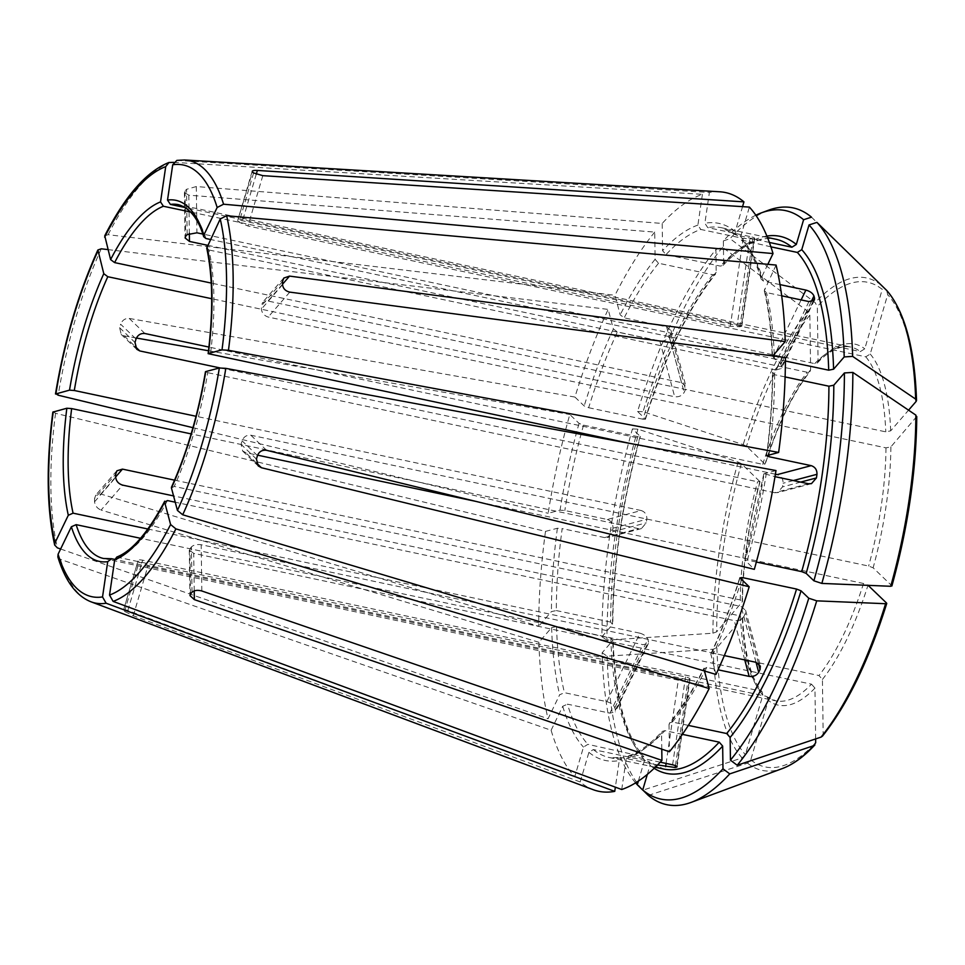 <?xml version="1.0" encoding="UTF-8"?>
<svg xmlns="http://www.w3.org/2000/svg" width="965" height="965" viewBox="0 0 965 965"><rect width="100%" height="100%" fill="white"/><g stroke="black" fill="none" stroke-linecap="round" stroke-linejoin="round"><path stroke-width="0.72" stroke-dasharray="4.83 3.62" d="M176.836 160.407L709.396 192.469L704.872 223.265L707.731 227.595L750.167 236.582L737.26 324.445L185.413 207.596M769.37 242.444L736.247 235.038L735.221 231.504L742.543 206.643M719.745 191.782A306.014 108.164 -78 0 0 709.396 192.469M704.474 671.001L704.028 668.094C692.906 690.011 681.435 708.274 669.577 722.869M688.347 725.403L672.388 722.025L669.614 722.881L669.034 724.51A274.482 97.019 -78 0 0 703.943 668.986L706.73 667.406L718.093 669.819M669.034 724.51L669.408 751.759M724.341 655.597L713.545 653.305A270.767 95.716 -78 0 0 741.651 579.507M822.482 736.126L823.169 734.063L822.421 679.469L818.983 675.548L201.19 544.73C196.932 544.151 193.675 544.887 191.42 546.938A180.829 63.919 102 0 1 189.924 548.663L189.345 550.146L193.724 553.355L811.517 684.173A180.829 63.919 102 0 1 775.655 700.807A180.829 63.919 102 0 1 765.896 696.223L148.103 565.406L139.069 562.088A180.829 63.919 102 0 1 137.983 561.039L123.472 610.35L137.983 561.039C137.175 559.809 138.743 559.519 142.663 560.183L760.456 691A180.829 63.919 102 0 1 740.469 615.96L173.555 495.913M822.421 679.469A184.532 65.222 102 0 0 867.993 585.236L863.518 583.475L475.938 501.402M173.736 162.361L702.411 194.315A306.014 108.164 -78 0 0 662.195 223.446L196.305 186.547L186.534 189.309L187.15 234.628M716.199 272.263A274.482 97.019 -78 0 0 645.283 418.894L637.575 411.488A300.778 106.319 -78 0 1 715.885 249.537L716.199 272.263L715.62 273.891L712.846 274.748L658.54 263.24L655.102 259.32L654.728 232.083L188.826 195.183L184.472 192.53L185.039 191.046A233.289 82.459 102 0 1 186.534 189.309M654.728 232.083A306.014 108.164 -78 0 0 614.982 295.29L620.193 314.843L624.198 317.859L666.622 326.846L681.495 382.647L211.239 283.071M104.763 235.822L108.116 234.7L614.982 295.29M775.981 470.546L763.846 473.863M756.355 562.028L747.38 560.122L745.077 560.448A274.482 97.019 -78 0 0 764.099 473.682L774.992 476.65M763.822 473.839L744.908 560.134L754.328 569.338M785.1 376.929L774.606 374.709L772.712 372.261L785.426 357.581M890.719 586.286L891.66 585.61L873.132 567.806L868.645 566.045L250.852 435.215C246.666 434.853 243.747 436.723 242.07 440.824A180.829 63.919 102 0 1 241.045 444.298L242.697 450.993L245.725 452.645L257.607 455.166M916.738 416.494L890.888 446.855L885.991 447.869L268.198 317.051C264.157 315.724 261.901 313.07 261.418 309.102A180.829 63.919 102 0 0 261.37 305.893L262.577 302.576L267.981 301.032L885.774 431.85L890.671 430.848L908.56 410.173M640.302 436.638L640.157 436.325A274.482 97.019 -78 0 0 612.522 624.512L601.919 636.755A300.778 106.319 -78 0 1 632.437 428.918L640.157 436.325L637.853 436.65L583.535 425.143L579.06 423.382L569.808 414.504A306.014 108.164 -78 0 0 548.156 513.296L560.038 510.159L564.827 510.509L607.262 519.484L641.182 510.533C645.139 511.896 647.02 514.803 646.815 519.23A180.829 63.919 -78 0 0 646.285 522.849L641.448 528.518L638.528 528.639L191.154 433.9M776.077 265.061L764.316 290.658L766.512 292.588L781.686 295.809M785.413 361.019L774.388 358.691L772.784 355.904M764.268 290.658C768.767 309.729 771.409 331.851 772.181 357.038L772.495 356.242A274.482 97.019 -78 0 0 764.485 289.054M770.902 246.835L741.361 239.947L740.662 236.727L749.383 207.089M780.01 284.603L763.448 281.092A270.767 95.716 -78 0 0 743.026 240.936M886.678 290.405L887.691 294.627L870.213 354.034L865.786 356.809L247.993 225.991L239.091 222.252A180.829 63.919 102 0 0 238.005 221.202C237.149 220.141 238.669 219.996 242.553 220.768L860.346 351.586L864.773 348.811L882.251 289.416A247.691 87.55 -78 0 0 817.331 306.544L818.079 361.139L817.379 362.912L814.725 363.624L202.819 234.049M53.232 411.838L55.548 413.322L545.49 531.389A306.014 108.164 -78 0 0 538.711 626.261L100.867 494.044L95.716 495.31L94.522 498.616L115.655 474.189M635.621 782.868A300.778 106.319 -78 0 1 602.136 652.774L612.739 640.531L610.845 638.082L556.528 626.587L551.642 627.6L538.928 642.28A306.014 108.164 -78 0 0 548.048 718.768L559.652 694.788L564.416 692.677L606.84 701.664L639.952 633.197L147.886 529.001M755.824 215.219A300.778 106.319 -78 0 0 723.364 240.9L723.666 263.626L723.002 265.363L720.324 266.111L666.007 254.615L662.569 250.683L662.195 223.446M754.678 238.283L754.184 238.608A270.767 95.716 -78 0 0 752.784 238.982L743.183 238.427L700.747 229.441A270.767 95.716 -78 0 0 666.007 254.615M737.26 324.445C741.132 325.302 742.483 325.953 741.289 326.399L754.184 238.608C755.378 238.138 754.039 237.462 750.167 236.582M702.411 194.315L697.888 225.098L700.747 229.441M768.538 210.201A305.012 107.815 -78 0 0 730.035 238.669A1123928.13 885730.751 -139.1 0 1 815.16 302.624L817.331 306.544M723.364 240.9L730.035 238.669M811.493 217.161A1123928.13 1026845.74 -46.2 0 1 881.238 285.182L882.251 289.416M57.876 556.865L60.445 559.362L551.111 730.264A306.014 108.164 -78 0 0 574.754 776.753L583.475 747.103L587.89 744.341L643.872 756.825C625.561 735.933 615.284 696.911 613.052 639.735M712.846 274.748A270.767 95.716 -78 0 0 642.98 419.22L645.428 419.22M666.622 326.846L670.977 330.549L670.663 333.83A270.767 95.716 -78 0 0 669.3 336.652C667.213 339.957 664.041 341.393 659.807 340.947L617.371 331.96A270.767 95.716 -78 0 0 588.662 407.725L584.187 405.951L574.935 397.073A306.014 108.164 -78 0 1 608.167 309.391L613.366 328.944L617.371 331.96M642.98 419.22L588.662 407.725M715.885 249.537L722.556 247.293A1123928.13 885730.751 -139.1 0 1 807.693 311.261L809.864 315.181L810.612 369.776L810.057 371.38L807.259 372.261L207.511 245.267M722.556 247.293A305.012 107.815 -78 0 0 643.052 411.717A1123928.13 225766.684 -163.6 0 1 743.195 444.624L746.5 446.216L765.173 464.334C777.947 424.455 792.916 393.455 810.093 371.392M637.575 411.488L643.052 411.717M116.837 557.082L685.512 676.948C689.36 677.913 690.687 678.709 689.468 679.348L689.975 678.938M637.853 436.65A270.767 95.716 -78 0 0 610.628 622.075L612.522 624.512L612.811 623.764C613.27 563.741 622.437 501.354 640.326 436.638M607.262 519.484C611.231 520.847 613.113 523.754 612.932 528.181A270.767 95.716 -78 0 0 612.401 531.799L607.528 537.469L604.609 537.589L562.173 528.603A270.767 95.716 -78 0 0 556.31 610.568L551.425 611.581L538.711 626.261M610.628 622.075L556.31 610.568M545.49 531.389L557.384 528.253L562.173 528.603M632.437 428.918L637.913 429.148A1123928.13 225766.684 -163.6 0 1 738.068 462.054L741.361 463.634L760.046 481.764M637.913 429.148A305.012 107.815 -78 0 0 606.937 640.157A1123928.25 566448.498 179.2 0 0 712.93 633.221L716.669 631.81L742.435 601.641M601.919 636.755L606.937 640.157M171.456 488.037L174.243 486.457L741.12 606.49L745.499 610.338L745.209 613.716A180.829 63.919 -78 0 1 743.846 616.538C741.735 619.747 738.551 621.098 734.293 620.604L175.232 502.21M205.738 371.585L207.728 372.671A180.829 63.919 102 0 1 174.243 486.457M638.372 781.107L644.572 760.046L643.872 756.825M644.572 760.046A274.482 97.019 -78 0 1 612.739 640.531L613.028 639.747M606.84 701.664C610.966 702.87 613.619 704.92 614.802 707.815A270.767 95.716 -78 0 0 615.417 710.119L615.272 711.844L609.904 713.159L567.468 704.173A270.767 95.716 -78 0 0 587.89 744.341M551.111 730.264L562.716 706.284L567.468 704.173M602.136 652.774L607.154 656.176A1123928.13 566448.45 179.2 0 0 713.147 649.24L716.886 647.817L742.652 617.612M607.154 656.176A305.012 107.815 -78 0 0 642.847 790.178A1123928.13 1026845.74 133.8 0 0 742.109 757.935L745.342 754.618L762.82 695.21L762.181 692.062L760.456 691M647.322 774.413L650.012 765.269L648.987 761.735L647.648 761.059L593.33 749.564L588.915 752.326L580.182 781.976A306.014 108.164 -78 0 0 593.137 789.672M767.826 264.326L761.421 277.558L761.288 279.283L763.448 281.092M815.642 738.913L814.955 688.105L811.517 684.173M648.287 795.401A1123928.13 1026845.74 133.8 0 0 747.537 763.158L750.77 759.841L768.261 700.433L767.139 696.814L765.896 696.223M206.751 248.029L208.959 249.995A180.829 63.919 102 0 1 210.382 354.565M580.182 781.976L133.291 615.73L124.557 611.4A233.289 82.459 102 0 1 123.472 610.35C122.652 609.205 124.111 609.253 127.85 610.507L574.754 776.753M808.947 301.575L775.836 370.041L781.3 368.509L781.481 366.712A180.829 63.919 -78 0 0 780.866 364.408C779.636 361.634 776.934 359.68 772.772 358.546L210.322 239.441M538.928 642.28L101.084 510.063L122.676 485.13M762.82 695.21A184.532 65.222 102 0 1 742.362 618.408L740.469 615.96M808.525 483.755L774.606 492.705L777.549 492.584L782.543 486.879A180.829 63.919 -78 0 0 783.073 483.26C783.206 478.845 781.264 475.962 777.259 474.611M775.39 474.213L630.254 443.478M136.391 338.027L124.099 335.856L121.204 334.324L119.612 327.702A233.289 82.459 102 0 1 120.637 324.216L136.029 338.98M208.476 350.753L569.808 414.504M174.593 480.16L740.251 599.941L742.145 602.389A184.532 65.222 102 0 1 759.901 481.439L757.597 481.764L219.875 367.894M666.091 763.436L678.516 678.793L688.069 679.71A180.829 63.919 -78 0 0 689.468 679.348L676.706 766.246M657.587 764.956L621.967 757.67L619.265 760.577L615.356 787.163M678.516 678.793L114.787 559.423M639.952 633.197C644.065 634.427 646.719 636.49 647.877 639.409A180.829 63.919 -78 0 0 648.492 641.713L648.359 643.426L643.016 644.692L140.576 538.301M60.626 549.001L548.048 718.768M681.495 382.647L685.825 386.314L685.512 389.583A180.829 63.919 -78 0 0 684.149 392.405C682.062 395.734 678.902 397.182 674.668 396.748L211.685 298.704M682.412 734.365L664.909 730.662L662.231 731.41L661.568 733.147L661.785 749.142M741.796 326.086L741.289 326.399A180.829 63.919 -78 0 0 739.89 326.773L730.276 326.291L190.66 212.023M252.203 171.203L237.667 220.599L252.516 171.891M574.935 397.073L129.226 318.438C125.209 318.221 122.35 320.139 120.637 324.216M94.522 498.616A233.289 82.459 102 0 0 94.558 501.812C95.101 505.744 97.272 508.495 101.084 510.063M775.836 370.041L208.959 249.995M772.422 373.009L772.712 372.261A274.482 97.019 -78 0 1 766.753 455.577M621.725 789.515L626.249 758.731L628.48 755.969L630.169 755.824A270.767 95.716 -78 0 0 664.909 730.662M810.612 369.776A184.532 65.222 102 0 0 765.028 464.008L762.724 464.334L208.91 347.062M715.97 674.438L710.831 654.017M739.95 577.878A274.482 97.019 -78 0 1 710.759 654.885L713.545 653.305M107.947 249.597L608.167 309.391M192.964 427.688L548.156 513.296M641.182 510.533L196.052 416.277M660.253 762.193L630.169 755.824M774.606 492.705L207.728 372.671M184.629 159.985A226.136 79.938 -78 0 0 177.874 160.347M814.725 363.624A180.829 63.919 102 0 1 850.575 347.002L178.477 204.677A180.829 63.919 102 0 1 205.895 238.512M737.586 235.713A270.767 95.716 -78 0 0 721.555 227.74A270.767 95.716 -78 0 0 707.731 227.595M735.221 231.504A274.482 97.019 -78 0 0 704.872 223.265M672.388 722.025A270.767 95.716 -78 0 0 704.619 671.531M704.836 671.109A270.767 95.716 -78 0 0 706.73 667.406M823.169 734.063A247.691 87.55 -78 0 0 886.533 603.041M863.518 583.475A180.829 63.919 102 0 1 818.983 675.548M170.889 162.192A226.136 79.938 -78 0 0 108.116 234.7M658.54 263.24A270.767 95.716 -78 0 0 624.198 317.859M655.102 259.32A274.482 97.019 -78 0 0 620.193 314.843M747.38 560.122A270.767 95.716 -78 0 0 766.089 474.768M768.972 454.998A270.767 95.716 -78 0 0 774.606 374.709M891.66 585.61A247.691 87.55 -78 0 0 916.352 417.435M890.888 446.855A184.532 65.222 102 0 1 873.132 567.806M101.289 248.801A226.136 79.938 -78 0 0 58.202 395.216M583.535 425.143A270.767 95.716 -78 0 0 564.827 510.509M579.06 423.382A274.482 97.019 -78 0 0 560.038 510.159M774.388 358.691A270.767 95.716 -78 0 0 774.304 356.109M774.232 354.227A270.767 95.716 -78 0 0 766.512 292.588M916.135 401.428A247.691 87.55 -78 0 0 887.691 294.627M870.213 354.034A184.532 65.222 102 0 1 890.671 430.848M55.548 413.322A226.136 79.938 -78 0 0 57.381 547.867M556.528 626.587A270.767 95.716 -78 0 0 564.416 692.677M551.642 627.6A274.482 97.019 -78 0 0 559.652 694.788M766.885 236.051A274.482 97.019 -78 0 0 723.666 263.626M723.014 265.399C742.978 244.483 760.589 235.762 775.872 239.236A270.767 95.716 -78 0 0 720.324 266.111M697.888 225.098A274.482 97.019 -78 0 0 662.569 250.683M818.079 361.139A184.532 65.222 102 0 1 864.773 348.811M881.238 285.182A251.696 88.973 -78 0 0 815.16 302.624M60.445 559.362A226.136 79.938 -78 0 0 91.072 601.834M111.638 558.747A180.829 63.919 102 0 1 103.557 558.482L775.655 700.807L767.151 696.79M613.366 328.944A274.482 97.019 -78 0 0 584.187 405.951M809.864 315.181A247.691 87.55 -78 0 0 746.5 446.216M807.693 311.261A251.696 88.973 -78 0 0 743.195 444.624M167.415 500.558A180.829 63.919 102 0 1 118.635 556.914M557.384 528.253A274.482 97.019 -78 0 0 551.425 611.581M741.361 463.634A247.691 87.55 -78 0 0 716.669 631.81M738.068 462.054A251.696 88.973 -78 0 0 712.93 633.221M610.845 638.082A270.767 95.716 -78 0 0 642.207 755.836M562.716 706.284A274.482 97.019 -78 0 0 583.475 747.103M716.886 647.817A247.691 87.55 -78 0 0 745.342 754.618M713.147 649.24A251.696 88.973 -78 0 0 742.109 757.935M650.012 765.269A274.482 97.019 -78 0 0 654.174 768.309M647.648 761.059A270.767 95.716 -78 0 0 663.679 769.033L648.999 761.711M761.421 277.558A274.482 97.019 -78 0 0 740.662 236.727M750.77 759.841A247.691 87.55 -78 0 0 815.69 742.7M814.955 688.105A184.532 65.222 102 0 1 768.261 700.433M124.557 611.4L139.069 562.088M133.291 615.73L148.103 565.406M811.167 301.755L780.866 364.408M813.133 301.249L781.481 366.712M793.375 480.546L783.073 483.26M800.685 482.09L782.543 486.879M119.612 327.702L135.004 342.466M124.099 335.856L135.04 346.363M758.442 663.401L745.209 613.716M756.041 662.304L743.846 616.538M744.763 659.915L734.293 620.604M185.039 191.046L185.654 236.353M188.826 195.183L189.345 233.277M675.452 765.619L688.069 679.71M253.602 172.94L239.091 222.252M262.806 175.654L247.993 225.991M615.417 710.119L648.492 641.713M614.802 707.815L647.877 639.409M282.516 281.478L261.37 305.893M282.552 284.675L261.418 309.102M282.552 284.205L267.981 301.032M612.401 531.799L646.285 522.849M612.932 528.181L646.815 519.23M604.609 537.589L638.528 528.639M257.462 455.589L242.07 440.824M256.437 459.075L241.045 444.298M266.557 450.305L250.852 435.215M669.3 336.652L684.149 392.405M670.663 333.83L685.512 389.583M192.035 592.245L191.42 546.938M190.539 593.982L189.924 548.663M194.23 590.906L193.724 553.355M752.784 238.982L739.89 326.773M743.183 238.427L730.276 326.291M256.232 174.303L242.553 220.768M196.305 186.547L196.932 232.806M129.226 318.438L144.931 333.516M94.558 501.812L115.704 477.398M100.867 494.044L115.691 476.927M609.904 713.159L643.016 644.692M127.85 610.507L142.663 560.183M672.605 764.811L685.512 676.948M201.818 590.978L201.19 544.73M755.981 662.292L741.12 606.49M256.485 462.983L245.725 452.645M289.777 292.118L268.198 317.051M801.119 299.922L772.772 358.546M593.33 749.564A270.767 95.716 -78 0 0 609.373 757.537A270.767 95.716 -78 0 0 623.185 757.67M588.915 752.326A274.482 97.019 -78 0 0 619.265 760.577M817.391 362.949C826.342 353.226 838.935 344.77 850.575 347.002A180.829 63.919 102 0 1 860.346 351.586M626.249 758.731A274.482 97.019 -78 0 0 661.568 733.147M762.724 464.334A180.829 63.919 102 0 1 807.259 372.261M740.251 599.941A180.829 63.919 102 0 1 757.597 481.764M885.991 447.869A180.829 63.919 102 0 1 868.645 566.045M865.786 356.809A180.829 63.919 102 0 1 885.774 431.85M747.537 763.158A251.696 88.973 -78 0 0 782.494 768.502M659.807 340.947L674.668 396.748M767.465 237.462L721.555 227.74L736.235 235.062M645.44 419.244C665.162 356.278 688.576 307.835 715.656 273.903M761.252 279.307C755.969 261.889 749.335 248.765 741.325 239.959M121.156 334.373L136.692 349.306M641.46 528.579L607.54 537.529M116.874 470.727L95.644 495.25M648.408 643.45L615.32 711.88M690.023 678.938L677.128 766.741M189.297 550.146L189.912 595.562M745.583 610.314L760.432 666.079M242.661 451.053L258.198 465.974M814.436 300.127L781.348 368.546M655.271 767.259L609.373 757.537L621.967 757.646M628.456 755.933C639.095 752.278 650.35 744.087 662.219 731.374M710.807 654.017C721.579 630.748 731.241 605.248 739.793 577.54M760.07 481.74C748.876 523.163 743.002 563.138 742.459 601.653M766.475 455.782C770.36 426.783 772.326 399.196 772.398 372.997M742.676 617.588C744.413 653.691 750.927 678.516 762.229 692.05M283.746 278.004L262.516 302.515M811.493 483.682L777.585 492.632M671.049 330.525L685.91 386.29M754.726 238.283L741.832 326.098M184.411 192.53L185.027 237.945"/><path stroke-width="1.45" d="M185.413 207.596L170.395 204.411L167.524 200.069L172.711 164.798L176.836 160.407M167.524 200.069A184.532 65.222 102 0 1 203.868 234.965L217.161 207.487L223.566 204.218L773.025 253.566A306.014 108.164 -78 0 0 749.383 207.089L262.806 175.654L253.602 172.94A233.289 82.459 102 0 0 252.516 171.891L252.239 171.215M203.868 234.965L203.748 236.727L205.895 238.512L210.322 239.441M742.543 206.643L743.943 201.866A306.014 108.164 -78 0 0 719.745 191.782L184.629 159.985A226.136 79.938 -78 0 1 223.566 204.218M661.785 749.142L661.93 760.384L194.351 599.615L189.972 595.562L190.539 593.982A233.289 82.459 102 0 0 192.035 592.245C194.303 590.291 197.572 589.868 201.818 590.978L669.408 751.759A306.014 108.164 -78 0 0 709.154 688.54L704.474 671.001M730.131 737.453A274.482 97.019 -78 0 0 801.047 590.821L808.767 598.228A300.778 106.319 -78 0 1 730.445 760.179L730.131 737.453L726.693 733.533L688.347 725.403M801.047 590.821L796.571 589.06L742.254 577.553L739.95 577.878L749.202 586.768A306.014 108.164 -78 0 1 715.97 674.438L182.711 514.779A226.136 79.938 -78 0 0 225.81 368.365L775.981 470.546A306.014 108.164 -78 0 1 754.328 569.338L266.557 450.305C262.203 449.762 259.175 451.524 257.462 455.589A233.289 82.459 102 0 1 256.437 459.075L258.258 465.926L261.431 467.736L749.202 586.768M718.093 669.819L749.154 676.393C753.412 676.887 756.584 675.512 758.695 672.291A270.767 95.716 -78 0 0 760.058 669.469L760.36 666.103L755.981 662.292L724.341 655.597M730.445 760.179L737.212 765.257A305.012 107.815 -78 0 0 816.728 600.845A1123928.238 225766.708 16.4 0 0 885.593 603.716L886.533 603.041L867.993 585.236M808.767 598.228L816.728 600.845M737.212 765.257A1123928.13 885730.751 40.9 0 0 821.094 737.091L822.482 736.126C847.475 704.619 868.886 660.398 886.739 603.463M821.094 737.091A251.696 88.973 -78 0 0 885.593 603.716L886.533 603.041M211.239 283.071L114.618 262.601L110.601 259.585A184.532 65.222 102 0 1 160.54 201.914L165.715 166.643L168.984 162.494L173.736 162.361M110.601 259.585L104.763 235.822M160.54 201.914L163.399 206.257L190.66 212.023M806.173 573.391A274.482 97.019 -78 0 0 833.808 385.192L844.411 372.948A300.778 106.319 -78 0 1 813.893 580.797L806.173 573.391L801.698 571.63L756.355 562.028M833.808 385.192L828.923 386.205L785.1 376.929M774.992 476.65L808.525 483.755L811.469 483.634L816.438 477.94A270.767 95.716 -78 0 0 816.969 474.31C817.102 469.895 815.184 467.012 811.179 465.649L768.755 456.662A270.767 95.716 -78 0 0 768.972 454.998M813.893 580.797L821.854 583.415A305.012 107.815 -78 0 0 852.843 372.406A1123928.25 566448.498 -0.8 0 1 915.857 415.119L916.352 417.435M844.411 372.948L852.843 372.406M821.854 583.415A1123928.238 225766.708 16.4 0 0 890.719 586.286L891.66 585.61M196.052 416.277L74.305 390.499L69.516 390.149A184.532 65.222 102 0 1 103.786 273.686L97.911 249.983L101.289 248.801L107.947 249.597M69.516 390.149L55.512 394.01M97.815 251.286A220.635 77.984 -78 0 0 55.898 393.744L58.202 395.216L192.964 427.688M103.786 273.686L107.791 276.714L211.685 298.704M772.784 355.904L785.208 341.562A306.014 108.164 -78 0 0 776.077 265.061L226.63 215.714L220.225 218.971L206.751 248.029M833.591 369.185A274.482 97.019 -78 0 0 801.758 249.67L809.032 224.941A300.778 106.319 -78 0 1 844.194 356.929L833.591 369.185L828.706 370.186L785.413 361.019M801.758 249.67L797.343 252.432L770.902 246.835M781.686 295.809L808.947 301.575L814.388 300.091L814.557 298.306A270.767 95.716 -78 0 0 813.953 296.002C812.723 293.203 810.033 291.237 805.884 290.079L780.01 284.603M844.194 356.929L852.626 356.387A1123928.13 566448.45 -0.8 0 1 915.64 399.1L916.135 401.428L908.56 410.173M852.626 356.387A305.012 107.815 -78 0 0 816.933 222.384A1123928.13 1026845.74 -46.2 0 1 886.678 290.405L886.871 290.598C904.868 311.816 914.76 348.425 916.533 400.427L916.135 401.428M809.032 224.941L816.933 222.384M147.886 529.001L73.075 513.163L68.31 515.274A184.532 65.222 102 0 1 66.85 408.243L52.846 412.115C46.103 464.672 46.73 509.001 54.703 545.129M68.31 515.274L55.029 542.752L54.752 545.141L57.381 547.867L60.626 549.001M66.85 408.243L71.651 408.593L191.154 433.9M755.824 215.219A300.778 106.319 -78 0 1 761.288 212.891A300.778 106.319 -78 0 1 803.604 219.718L796.318 244.447L791.903 247.221L769.37 242.444M803.604 219.718L811.493 217.161A305.012 107.815 -78 0 0 768.538 210.201L761.288 212.891M71.374 526.757L76.138 524.658A180.829 63.919 102 0 0 103.557 558.482L111.638 558.747L107.718 561.654A184.532 65.222 102 0 1 71.374 526.757L58.081 554.248L57.876 556.865M107.718 561.654L102.531 596.925L106.126 603.234L614.741 791.36L615.356 787.163M164.726 501.233L164.641 502.138A184.532 65.222 102 0 1 114.702 559.809L109.528 595.079L113.122 601.4L621.725 789.515A306.014 108.164 -78 0 0 661.93 760.384M175.232 502.21L167.415 500.558L164.641 502.138L170.6 524.538L175.895 528.88L709.154 688.54M114.702 559.809L116.837 557.082M171.493 487.18C186.945 452.73 198.259 414.25 205.461 371.742L205.738 371.585A184.532 65.222 102 0 1 171.456 488.037L177.427 510.437L182.711 514.779M205.738 371.585L219.345 367.991L225.81 368.365M171.456 488.037L171.529 487.18M635.621 782.868A300.778 106.319 -78 0 0 637.298 784.762L638.372 781.107M637.298 784.762L642.847 790.178M206.932 246.461A184.532 65.222 102 0 1 208.392 353.48L222.01 349.885L228.464 350.271L778.634 452.44A306.014 108.164 -78 0 0 785.426 357.581L289.777 292.118C285.495 291.092 283.095 288.619 282.552 284.675A233.289 82.459 102 0 0 282.516 281.478L283.807 278.053L289.56 276.099L282.552 284.205M778.634 452.44L766.5 455.769M647.322 774.413L642.738 789.985A300.778 106.319 -78 0 0 722.978 768.803L722.664 746.09L719.227 742.157L682.412 734.365M773.025 253.566L767.826 264.326M722.978 768.803L729.745 773.894A1123928.13 885730.751 40.9 0 0 813.616 745.716L815.69 742.7L815.642 738.913M642.738 789.985L648.287 795.401A305.012 107.815 -78 0 0 691.23 802.361A305.012 107.815 -78 0 0 729.745 773.894M630.254 443.478L208.138 353.66C213.301 311.707 212.843 276.497 206.715 248.029M173.555 495.913L122.676 485.13C118.586 483.863 116.258 481.282 115.704 477.398A180.829 63.919 102 0 1 115.655 474.189L116.934 470.787L122.459 469.123L174.593 480.16M811.179 465.649L777.259 474.611L775.39 474.213M766.753 455.577L768.755 456.662M219.875 367.894L139.804 350.946L136.765 349.27L135.004 342.466A180.829 63.919 102 0 1 136.029 338.98C137.754 334.952 140.721 333.118 144.931 333.516L208.91 347.062M136.391 338.027L208.476 350.753M207.511 245.267L189.466 241.443L185.087 237.933L185.654 236.353A180.829 63.919 102 0 1 187.15 234.628L196.932 232.806L202.819 234.049M657.587 764.956L675.174 767.501A270.767 95.716 -78 0 0 676.574 767.139L676.706 766.246M114.787 559.423L111.638 558.747M785.208 341.562L289.56 276.099M252.516 171.891C251.696 170.745 253.312 170.262 257.366 170.431L743.943 201.866M660.253 762.193L672.605 764.811C676.465 765.764 677.792 766.536 676.574 767.139L677.092 766.741M140.576 538.301L76.138 524.658M57.84 556.902C65.258 581.063 76.344 596.044 91.072 601.834L593.137 789.672A306.014 108.164 -78 0 0 614.741 791.36M475.938 501.402L257.607 455.166M217.161 207.487A220.635 77.984 -78 0 0 172.711 164.798M170.395 204.411A180.829 63.919 102 0 1 178.477 204.677C189.912 208.126 198.32 218.814 203.712 236.751M726.693 733.533A270.767 95.716 -78 0 0 796.571 589.06M741.651 579.507A270.767 95.716 -78 0 0 742.254 577.553M165.715 166.643A220.635 77.984 -78 0 0 104.642 237.185M114.618 262.601A180.829 63.919 102 0 1 163.399 206.257M801.698 571.63A270.767 95.716 -78 0 0 828.923 386.205M890.719 586.286A251.696 88.973 -78 0 0 915.857 415.119M74.305 390.499A180.829 63.919 102 0 1 87.477 332.406A180.829 63.919 102 0 1 107.791 276.714M774.304 356.109A270.767 95.716 -78 0 0 774.232 354.227M828.706 370.186A270.767 95.716 -78 0 0 797.343 252.432M915.64 399.1A251.696 88.973 -78 0 0 886.678 290.405M53.232 411.838A220.635 77.984 -78 0 0 55.029 542.752M73.075 513.163A180.829 63.919 102 0 1 71.651 408.593M796.318 244.447A274.482 97.019 -78 0 0 766.885 236.051M791.903 247.221A270.767 95.716 -78 0 0 775.872 239.236L767.465 237.462M58.081 554.248A220.635 77.984 -78 0 0 102.531 596.925M91.072 601.834A226.136 79.938 -78 0 0 106.126 603.234M109.528 595.079A220.635 77.984 -78 0 0 170.6 524.538M113.122 601.4A226.136 79.938 -78 0 0 175.895 528.88M177.427 510.437A220.635 77.984 -78 0 0 219.345 367.991M654.174 768.309A274.482 97.019 -78 0 0 722.664 746.09M655.271 767.259L663.679 769.033A270.767 95.716 -78 0 0 719.227 742.157M222.01 349.885A220.635 77.984 -78 0 0 220.225 218.971M228.464 350.271A226.136 79.938 -78 0 0 226.63 215.714M813.953 296.002L811.167 301.755M814.557 298.306L813.133 301.249M816.969 474.31L793.375 480.546M816.438 477.94L800.685 482.09M135.04 346.363L139.804 350.946M760.058 669.469L758.442 663.401M758.695 672.291L756.041 662.304M749.154 676.393L744.763 659.915M189.345 233.277L189.466 241.443M675.174 767.501L675.452 765.619M665.621 766.656L666.091 763.436M194.351 599.615L194.23 590.906M257.366 170.431L256.232 174.303M115.691 476.927L122.459 469.123M261.431 467.736L256.485 462.983M805.884 290.079L801.119 299.922M814.882 744.92C804.062 756.572 793.266 764.437 782.494 768.502A251.696 88.973 -78 0 0 813.616 745.716M176.848 160.395L184.629 159.985M168.959 162.47C146.535 171.456 125.124 195.895 104.751 235.786M891.877 586.008C907.981 527.493 916.28 470.992 916.75 416.506M97.875 249.995C78.418 292.962 64.293 340.959 55.488 393.985M116.801 557.058C132.229 550.967 148.2 532.354 164.713 501.197M782.494 768.502L691.23 802.361"/></g></svg>
